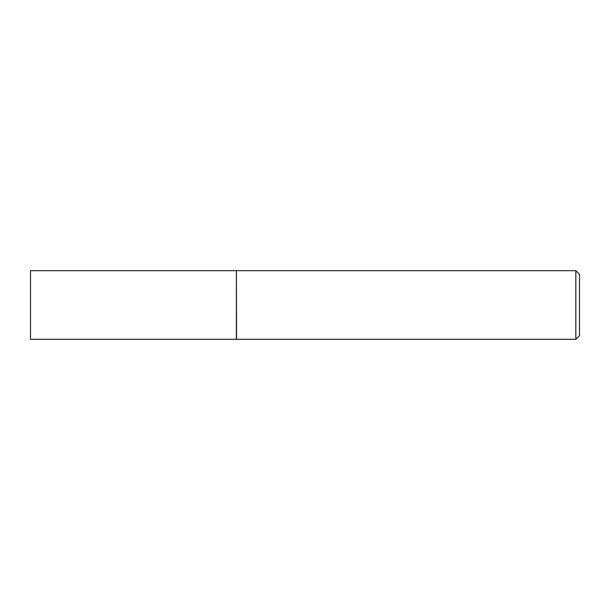 <?xml version="1.0" encoding="UTF-8"?>
<svg xmlns="http://www.w3.org/2000/svg" width="610" height="610" viewBox="0 0 610 610"><rect width="100%" height="100%" fill="white"/><g stroke="black" fill="none" stroke-linecap="round" stroke-linejoin="round"><path stroke-width="0.46" stroke-dasharray="3.05 2.29" d="M30.5 339.312L30.5 270.688M236.375 339.312L236.375 270.688M236.375 305L236.375 339.129L236.375 305M236.558 339.312L236.558 270.688M575.84 339.312L575.84 270.688M579.5 335.652L579.5 274.347"/><path stroke-width="0.91" d="M30.5 305L30.5 339.312L236.375 339.312L236.375 270.688L30.5 270.688L30.5 305M236.375 270.87L236.558 339.312L575.84 339.312L575.84 270.688L579.5 274.347L579.5 335.652L575.84 339.312M236.558 270.688L575.84 270.688"/></g></svg>
